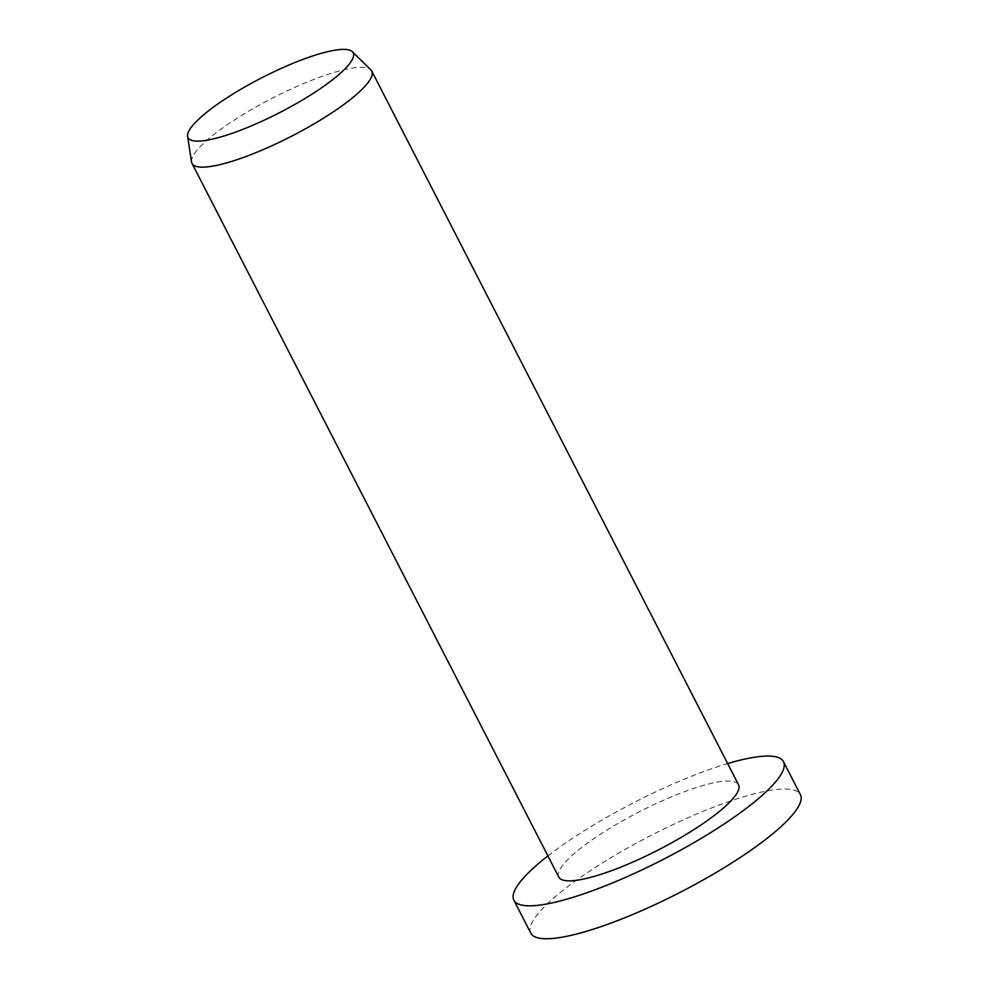 <?xml version="1.0" encoding="UTF-8"?>
<svg xmlns="http://www.w3.org/2000/svg" width="988" height="988" viewBox="0 0 988 988"><rect width="100%" height="100%" fill="white"/><g stroke="black" fill="none" stroke-linecap="round" stroke-linejoin="round"><path stroke-width="0.74" stroke-dasharray="4.94 3.71" d="M191.549 161.97A101.035 21.316 152.8 0 1 200.156 146.706A101.035 21.316 152.8 0 1 293.745 87.846A101.035 21.316 152.8 0 1 370.833 69.827M558.813 877.122A101.035 21.316 152.8 0 1 566.951 860.425A101.035 21.316 152.8 0 1 663.677 800.169A101.035 21.316 152.8 0 1 738.542 784.756M547.92 855.929A151.559 31.962 152.8 0 1 727.65 763.563M530.803 933.154A151.559 31.962 152.8 0 1 543.017 908.108A151.559 31.962 152.8 0 1 688.117 817.718A151.559 31.962 152.8 0 1 800.404 794.599"/><path stroke-width="1.48" d="M345.676 68.172A92.835 19.575 -27.2 0 0 352.321 51.722A92.835 19.575 -27.2 0 0 281.494 68.271A92.835 19.575 -27.2 0 0 195.513 122.351A92.835 19.575 -27.2 0 0 187.597 136.369A92.835 19.575 -27.2 0 0 253.941 124.784A92.835 19.575 -27.2 0 0 345.676 68.172M352.321 51.722L370.833 69.827A101.035 21.316 152.8 0 1 371.735 71.037A101.035 21.316 152.8 0 1 363.596 87.747A101.035 21.316 152.8 0 1 266.871 148.002A101.035 21.316 152.8 0 1 192.018 163.415A101.035 21.316 152.8 0 1 191.549 161.97L187.597 136.369M371.735 71.037L738.542 784.756A101.035 21.316 152.8 0 1 730.391 801.453A101.035 21.316 152.8 0 1 633.666 861.709A101.035 21.316 152.8 0 1 558.813 877.122L192.018 163.415M727.65 763.563A151.559 31.962 152.8 0 1 783.472 761.662A151.559 31.962 152.8 0 1 771.258 786.707A151.559 31.962 152.8 0 1 626.17 877.097A151.559 31.962 152.8 0 1 513.884 900.216A151.559 31.962 152.8 0 1 526.098 875.158A151.559 31.962 152.8 0 1 547.92 855.929M783.472 761.662L800.404 794.599A151.559 31.962 152.8 0 1 788.177 819.657A151.559 31.962 152.8 0 1 643.089 910.034A151.559 31.962 152.8 0 1 530.803 933.154L513.884 900.216"/></g></svg>

